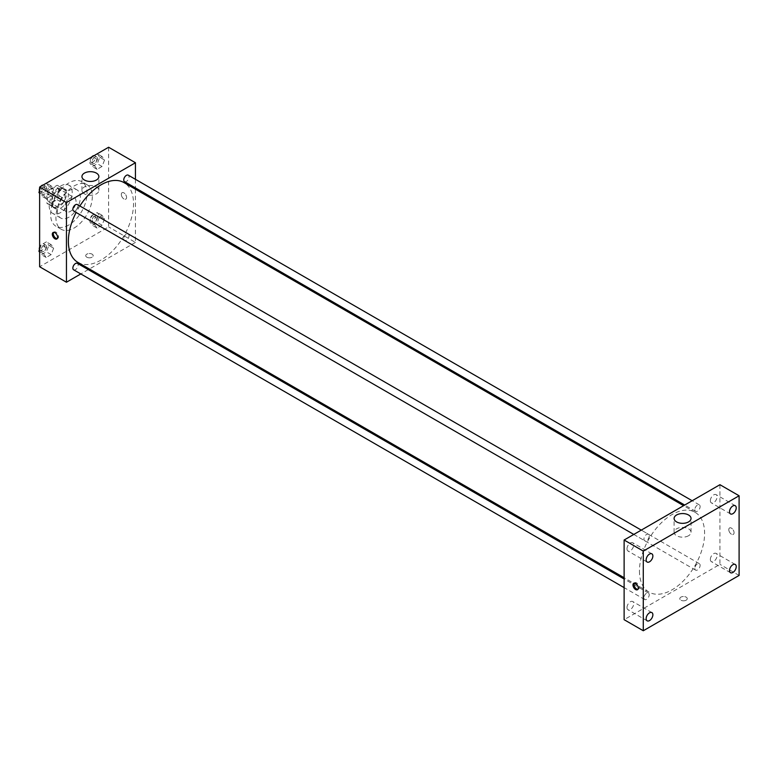 <?xml version="1.0" encoding="UTF-8"?>
<svg xmlns="http://www.w3.org/2000/svg" width="778" height="778" viewBox="0 0 778 778"><rect width="100%" height="100%" fill="white"/><g stroke="black" fill="none" stroke-linecap="round" stroke-linejoin="round"><path stroke-width="0.58" stroke-dasharray="3.89 2.92" d="M64.535 208.105A8.13 4.697 120 0 0 66.218 211.82A8.13 4.697 120 0 0 74.348 207.133A8.13 4.697 120 0 0 74.348 197.738A8.13 4.697 120 0 0 68.085 199.917A8.13 4.697 120 0 0 64.535 208.105M47.293 198.147A8.13 4.697 120 0 0 48.975 201.872A8.13 4.697 120 0 0 57.105 197.174A8.13 4.697 120 0 0 57.105 187.78A8.13 4.697 120 0 0 50.842 189.958A8.13 4.697 120 0 0 47.293 198.147M49.004 189.958L57.076 185.31A10.493 6.059 120 0 1 58.282 185.738A10.493 6.059 120 0 1 59.264 186.574L59.264 195.891A10.493 6.059 120 0 1 57.076 199.693L49.004 204.342A10.493 6.059 120 0 1 47.789 203.914A10.493 6.059 120 0 1 46.806 203.077L46.806 193.761A10.493 6.059 120 0 1 49.004 189.958L54.752 193.284L62.823 188.626L57.076 185.31M57.076 199.693L62.823 203.009L54.752 207.668L49.004 204.342M46.806 203.077L52.564 206.394L52.564 197.087L46.806 193.761M52.564 206.394A10.493 6.059 120 0 0 53.546 207.23A10.493 6.059 120 0 0 54.752 207.668M62.823 203.009A10.493 6.059 120 0 0 65.012 199.207L59.264 195.891M62.823 188.626A10.493 6.059 120 0 1 64.039 189.054A10.493 6.059 120 0 1 65.012 189.89L65.012 199.207M54.752 193.284A10.493 6.059 120 0 0 52.564 197.087M58.788 206.997A10.843 6.263 -60 0 1 53.371 207.532A10.843 6.263 -60 0 1 53.371 195.015A10.843 6.263 -60 0 1 64.204 188.753A10.843 6.263 -60 0 1 65.867 197.447A10.843 6.263 -60 0 1 58.788 206.997M60.703 208.105A10.843 6.263 120 0 0 67.783 198.546A10.843 6.263 120 0 0 66.12 189.861A10.843 6.263 120 0 0 57.767 192.769A10.843 6.263 120 0 0 53.04 203.68A10.843 6.263 120 0 0 55.287 208.64A10.843 6.263 120 0 0 60.703 208.105M65.012 189.89L59.264 186.574M60.703 212.53A16.26 9.385 -60 0 1 52.573 213.337A16.26 9.385 -60 0 1 52.573 194.558A16.26 9.385 -60 0 1 68.834 185.164A16.26 9.385 -60 0 1 71.323 198.196A16.26 9.385 -60 0 1 60.703 212.53M68.853 217.227A16.26 9.385 -60 0 1 60.723 218.035A16.26 9.385 -60 0 1 60.723 199.256A16.26 9.385 -60 0 1 76.983 189.871A16.26 9.385 -60 0 1 79.473 202.902A16.26 9.385 -60 0 1 68.853 217.227M68.853 224.978A25.742 14.87 -60 0 1 55.977 226.252A25.742 14.87 -60 0 1 55.977 196.523A25.742 14.87 -60 0 1 81.719 181.653A25.742 14.87 -60 0 1 85.668 202.29A25.742 14.87 -60 0 1 68.853 224.978M74.124 228.022A25.742 14.87 120 0 0 90.938 205.334A25.742 14.87 120 0 0 86.99 184.697A25.742 14.87 120 0 0 67.151 191.592A25.742 14.87 120 0 0 55.909 217.509A25.742 14.87 120 0 0 61.248 229.296A25.742 14.87 120 0 0 74.124 228.022M104.544 218.812L102.054 225.231L97.075 228.11L94.585 224.56L97.075 218.151L102.054 215.273L104.544 218.812L102.054 225.231L97.075 228.11L94.585 224.56L97.075 218.151L102.054 215.273L104.544 218.812L99.759 216.051L97.269 222.469L92.29 225.338L89.801 221.798L92.29 215.38L97.269 212.511L99.759 216.051M104.544 160.044L102.054 166.463L97.075 169.332L94.585 165.792L97.075 159.373L102.054 156.504L104.544 160.044L102.054 166.463L97.075 169.332L94.585 165.792L97.075 159.373L102.054 156.504L104.544 160.044L99.759 157.273L97.269 163.691L92.29 166.57L89.801 163.02L92.251 156.699M108.619 147.246L108.619 226.913L39.629 266.747M53.653 248.201L51.163 254.62L46.184 257.489L43.694 253.949L46.184 247.53L51.163 244.662L53.653 248.201L51.163 254.62L46.184 257.489L43.694 253.949L46.184 247.53L51.163 244.662L53.653 248.201L48.858 245.44L46.369 251.848L41.39 254.727L39.629 252.218M53.653 189.424L51.163 195.842L46.184 198.721L43.694 195.181L46.184 188.762L51.163 185.884L53.653 189.424L51.163 195.842L46.184 198.721L43.694 195.181L46.184 188.762L51.163 185.884L53.653 189.424L48.858 186.662L46.369 193.08L41.39 195.949L39.629 193.44M135.44 189.2L135.44 242.405L108.619 226.913M135.44 242.405L89.373 269.003M88.284 269.626L80.805 273.944M86.815 257.197A3.725 2.149 0 0 0 90.88 257.664A3.725 2.149 0 0 0 93.175 255.68A3.725 2.149 0 0 0 89.451 253.531A3.725 2.149 0 0 0 85.726 255.68A3.725 2.149 0 0 0 86.815 257.197A3.725 2.149 0 0 0 90.88 257.664A3.725 2.149 0 0 0 93.175 255.68A3.725 2.149 0 0 0 89.451 253.521A3.725 2.149 0 0 0 85.726 255.68A3.725 2.149 0 0 0 86.815 257.197M77.917 262.39A46.077 26.598 120 0 0 123.984 235.783A46.077 26.598 120 0 0 123.984 182.587M79.862 205.995A46.077 26.598 120 0 0 76.118 212.472M135.44 179.31L135.44 187.945M124.529 181.644A3.744 2.159 120 0 0 128.263 179.485A3.744 2.159 120 0 0 128.263 175.167M123.751 238.71A3.744 2.159 120 0 0 124.529 240.421A3.744 2.159 120 0 0 128.263 238.263A3.744 2.159 120 0 0 128.263 233.945A3.744 2.159 120 0 0 125.384 234.946A3.744 2.159 120 0 0 123.751 238.71M73.628 269.801A3.744 2.159 120 0 0 77.372 267.642A3.744 2.159 120 0 0 77.372 263.324M77.372 204.556A3.744 2.159 -60 0 1 78.14 206.267A3.744 2.159 -60 0 1 76.507 210.031A3.744 2.159 -60 0 1 73.628 211.032M121.31 194.412A3.725 2.149 -120 0 0 122.934 198.157A3.725 2.149 -120 0 0 125.812 199.158A3.725 2.149 -120 0 0 125.812 194.86A3.725 2.149 -120 0 0 122.078 192.701A3.725 2.149 -120 0 0 121.31 194.412A3.725 2.149 -120 0 0 122.934 198.166A3.725 2.149 -120 0 0 125.803 199.158A3.725 2.149 -120 0 0 125.803 194.86A3.725 2.149 -120 0 0 122.078 192.701A3.725 2.149 -120 0 0 121.31 194.412M53.643 232.369A3.725 2.149 60 0 1 54.061 231.98A3.725 2.149 60 0 1 56.93 232.972A3.725 2.149 60 0 1 58.554 236.726A3.725 2.149 60 0 1 57.786 238.428A3.725 2.149 60 0 1 57.241 238.603M84.423 193.848A8.47 4.892 180 0 1 81.943 190.396A8.47 4.892 180 0 1 90.404 185.504A8.47 4.892 180 0 1 98.874 190.396A8.47 4.892 180 0 1 93.652 194.908A8.47 4.892 180 0 1 84.423 193.848M639.448 571.003A46.077 26.598 120 0 0 648.988 592.097A46.077 26.598 120 0 0 695.065 565.499A46.077 26.598 120 0 0 695.065 512.294A46.077 26.598 120 0 0 659.559 524.635A46.077 26.598 120 0 0 639.448 571.003M649.222 535.974A3.744 2.159 -60 0 1 647.588 539.738A3.744 2.159 -60 0 1 644.709 540.739A3.744 2.159 -60 0 1 644.709 536.421A3.744 2.159 -60 0 1 648.444 534.262A3.744 2.159 -60 0 1 649.222 535.974M694.832 568.417A3.744 2.159 120 0 0 695.61 570.128A3.744 2.159 120 0 0 699.344 567.969A3.744 2.159 120 0 0 699.344 563.651A3.744 2.159 120 0 0 696.466 564.653A3.744 2.159 120 0 0 694.832 568.417M643.931 597.805A3.744 2.159 120 0 0 644.709 599.517A3.744 2.159 120 0 0 648.444 597.358A3.744 2.159 120 0 0 648.444 593.04A3.744 2.159 120 0 0 645.565 594.042A3.744 2.159 120 0 0 643.931 597.805M694.832 509.639A3.744 2.159 120 0 0 695.61 511.35A3.744 2.159 120 0 0 699.344 509.191A3.744 2.159 120 0 0 699.344 504.873A3.744 2.159 120 0 0 696.466 505.875A3.744 2.159 120 0 0 694.832 509.639M719.932 484.704L719.932 564.361L624.121 619.687M710.353 559.46A4.746 2.742 -60 0 1 712.424 554.675A4.746 2.742 -60 0 1 716.081 553.401A4.746 2.742 -60 0 1 716.081 558.886A4.746 2.742 -60 0 1 711.335 561.628A4.746 2.742 -60 0 1 710.353 559.46M626.99 607.589A4.746 2.742 -60 0 1 629.062 602.804A4.746 2.742 -60 0 1 632.718 601.53A4.746 2.742 -60 0 1 632.718 607.015A4.746 2.742 -60 0 1 627.972 609.758A4.746 2.742 -60 0 1 626.99 607.589M626.99 548.811A4.746 2.742 -60 0 1 629.062 544.036A4.746 2.742 -60 0 1 632.718 542.762A4.746 2.742 -60 0 1 632.718 548.247A4.746 2.742 -60 0 1 627.972 550.989A4.746 2.742 -60 0 1 626.99 548.811M710.353 500.682A4.746 2.742 -60 0 1 712.424 495.907A4.746 2.742 -60 0 1 716.081 494.633A4.746 2.742 -60 0 1 716.081 500.118A4.746 2.742 -60 0 1 711.335 502.86A4.746 2.742 -60 0 1 710.353 500.682M739.1 575.428L719.932 564.361M728.801 529.653A3.725 2.149 -120 0 0 730.425 533.407A3.725 2.149 -120 0 0 733.294 534.398A3.725 2.149 -120 0 0 733.294 530.1A3.725 2.149 -120 0 0 729.57 527.951A3.725 2.149 -120 0 0 728.801 529.653A3.725 2.149 -120 0 0 730.425 533.407A3.725 2.149 -120 0 0 733.294 534.398A3.725 2.149 -120 0 0 733.294 530.1A3.725 2.149 -120 0 0 729.57 527.951A3.725 2.149 -120 0 0 728.801 529.653M686.157 600.188A3.725 2.149 0 0 0 687.256 598.661A3.725 2.149 0 0 0 683.522 596.512A3.725 2.149 0 0 0 679.797 598.661A3.725 2.149 0 0 0 682.102 600.655A3.725 2.149 0 0 0 686.157 600.188A3.725 2.149 0 0 0 687.256 598.661A3.725 2.149 0 0 0 683.522 596.512A3.725 2.149 0 0 0 679.797 598.661A3.725 2.149 0 0 0 682.102 600.655A3.725 2.149 0 0 0 686.157 600.188M688.559 535.731A8.47 4.892 180 0 1 679.33 536.791A8.47 4.892 180 0 1 674.098 532.278A8.47 4.892 180 0 1 682.569 527.387A8.47 4.892 180 0 1 691.039 532.278A8.47 4.892 180 0 1 688.559 535.731M634.303 583.101A3.725 2.149 60 0 1 634.722 582.712A3.725 2.149 60 0 1 637.59 583.704A3.725 2.149 60 0 1 639.215 587.458A3.725 2.149 60 0 1 638.446 589.16A3.725 2.149 60 0 1 637.902 589.335M39.629 190.542L41.36 186.078M46.369 183.122L48.858 186.662M41.234 191.067A3.744 2.159 120 0 0 42.012 192.779A3.744 2.159 120 0 0 45.746 190.62A3.744 2.159 120 0 0 45.746 186.302A3.744 2.159 120 0 0 42.868 187.304A3.744 2.159 120 0 0 41.234 191.067M51.163 195.842L46.369 193.08M46.184 198.721L41.39 195.949M43.694 195.181L39.629 192.827M46.184 188.762L41.448 186.03M51.163 185.884L46.427 183.151M39.483 190.911A3.744 2.159 120 0 0 40.096 191.67A3.744 2.159 120 0 0 43.831 189.511A3.744 2.159 120 0 0 43.831 185.193A3.744 2.159 120 0 0 43.082 185.018M40.728 186.448A3.744 2.159 120 0 0 39.629 188.354M97.269 153.733L99.759 157.273M92.135 161.678A3.744 2.159 120 0 0 92.903 163.39A3.744 2.159 120 0 0 96.647 161.231A3.744 2.159 120 0 0 96.647 156.913A3.744 2.159 120 0 0 93.768 157.915A3.744 2.159 120 0 0 92.135 161.678M102.054 166.463L97.269 163.691M97.075 169.332L92.29 166.57M94.585 165.792L89.801 163.02M97.075 159.373L92.349 156.641M102.054 156.504L97.328 153.772M91.629 157.059A3.744 2.159 120 0 0 90.219 160.569A3.744 2.159 120 0 0 90.987 162.281A3.744 2.159 120 0 0 94.731 160.122A3.744 2.159 120 0 0 94.731 155.804A3.744 2.159 120 0 0 93.982 155.629M39.629 249.32L41.39 244.769L46.369 241.89L48.858 245.44M41.234 249.835A3.744 2.159 120 0 0 42.012 251.547A3.744 2.159 120 0 0 45.746 249.388A3.744 2.159 120 0 0 45.746 245.07A3.744 2.159 120 0 0 42.868 246.072A3.744 2.159 120 0 0 41.234 249.835M51.163 254.62L46.369 251.848M46.184 257.489L41.39 254.727M43.694 253.949L39.629 251.605M46.184 247.53L41.39 244.769M51.163 244.662L46.369 241.89M39.483 249.689A3.744 2.159 120 0 0 40.096 250.438A3.744 2.159 120 0 0 43.831 248.279A3.744 2.159 120 0 0 43.831 243.961A3.744 2.159 120 0 0 39.629 247.122M92.135 220.446A3.744 2.159 120 0 0 92.903 222.158A3.744 2.159 120 0 0 96.647 219.999A3.744 2.159 120 0 0 96.647 215.681A3.744 2.159 120 0 0 93.768 216.683A3.744 2.159 120 0 0 92.135 220.446M102.054 225.231L97.269 222.469M97.075 228.11L92.29 225.338M94.585 224.56L89.801 221.798M97.075 218.151L92.29 215.38M102.054 215.273L97.269 212.511M90.219 219.347A3.744 2.159 120 0 0 90.987 221.059A3.744 2.159 120 0 0 94.731 218.9A3.744 2.159 120 0 0 94.731 214.582A3.744 2.159 120 0 0 91.853 215.584A3.744 2.159 120 0 0 90.219 219.347M48.975 201.872L66.218 211.82M57.105 187.78L74.348 197.738M66.12 189.861L64.204 188.753M55.287 208.64L53.371 207.532M64.039 189.054L58.282 185.738M53.546 207.23L47.789 203.914M76.983 189.871L68.834 185.164M60.723 218.035L52.573 213.337M86.99 184.697L81.719 181.653M61.248 229.296L55.977 226.252M54.061 231.98L53.089 232.534M57.786 238.428L56.823 238.992M98.874 190.396L98.874 176.567M81.943 190.396L81.943 176.567M695.065 512.294L683.609 505.681M648.988 592.097L624.121 577.733M633.788 534.437L644.709 540.739M641.276 530.119L648.444 534.262M699.344 563.651L128.263 233.945M695.61 570.128L124.529 240.421M648.444 593.04L624.121 578.988M644.709 599.517L624.121 587.623M699.344 504.873L692.167 500.731M695.61 511.35L684.689 505.048M735.249 564.468L716.081 553.401M730.493 572.696L711.335 561.628M651.886 612.597L632.718 601.53M647.14 620.825L627.972 609.758M651.886 553.829L632.718 542.762M647.14 562.047L627.972 550.989M735.249 505.7L716.081 494.633M730.493 513.918L711.335 502.86M691.039 532.278L691.039 518.449M674.098 532.278L674.098 518.449M634.722 582.712L633.749 583.267M638.446 589.16L637.483 589.724M45.746 186.302L43.831 185.193M42.012 192.779L40.096 191.67M96.647 156.913L94.731 155.804M92.903 163.39L90.987 162.281M45.746 245.07L43.831 243.961M42.012 251.547L40.096 250.438M96.647 215.681L94.731 214.582M92.903 222.158L90.987 221.059"/><path stroke-width="1.17" d="M80.805 273.944L66.451 282.229L39.629 266.747L39.629 187.08L108.619 147.246L135.44 162.738L135.44 179.31M89.373 269.003L88.284 269.626M76.118 212.472A46.077 26.598 120 0 0 68.367 241.297A46.077 26.598 120 0 0 77.917 262.39L624.121 577.733M683.609 505.681L123.984 182.587A46.077 26.598 120 0 0 79.862 205.995M135.44 187.945L135.44 189.2M66.451 282.229L66.451 202.572L135.44 162.738M692.167 500.731L128.263 175.167A3.744 2.159 120 0 0 125.384 176.168A3.744 2.159 120 0 0 123.751 179.932A3.744 2.159 120 0 0 124.529 181.644L684.689 505.048M624.121 578.988L77.372 263.324A3.744 2.159 120 0 0 74.484 264.326A3.744 2.159 120 0 0 72.85 268.089A3.744 2.159 120 0 0 73.628 269.801L624.121 587.623M633.788 534.437L73.628 211.032A3.744 2.159 -60 0 1 73.628 206.715A3.744 2.159 -60 0 1 77.372 204.556L641.276 530.119M66.451 202.572L39.629 187.08M84.423 180.029A8.47 4.892 180 0 1 81.943 176.567A8.47 4.892 180 0 1 90.404 171.675A8.47 4.892 180 0 1 98.874 176.567A8.47 4.892 180 0 1 93.652 181.089A8.47 4.892 180 0 1 84.423 180.029M57.591 237.28A3.725 2.149 60 0 1 56.823 238.992A3.725 2.149 60 0 1 53.089 236.843A3.725 2.149 60 0 1 53.089 232.534A3.725 2.149 60 0 1 55.967 233.536A3.725 2.149 60 0 1 57.591 237.28M57.241 238.603A3.725 2.149 60 0 1 54.061 236.279A3.725 2.149 60 0 1 53.643 232.369M624.121 619.687L624.121 540.02L719.932 484.704L739.1 495.771L739.1 575.428L643.28 630.754L624.121 619.687M643.28 630.754L643.28 551.087L624.121 540.02M638.252 588.012A3.725 2.149 60 0 1 637.483 589.724A3.725 2.149 60 0 1 633.749 587.565A3.725 2.149 60 0 1 633.749 583.267A3.725 2.149 60 0 1 636.628 584.268A3.725 2.149 60 0 1 638.252 588.012M643.28 551.087L739.1 495.771M688.559 521.902A8.47 4.892 180 0 1 679.33 522.962A8.47 4.892 180 0 1 674.098 518.449A8.47 4.892 180 0 1 682.569 513.558A8.47 4.892 180 0 1 691.039 518.449A8.47 4.892 180 0 1 688.559 521.902M732.876 505.933A4.746 2.742 120 0 0 729.511 511.749A4.746 2.742 120 0 0 730.493 513.918A4.746 2.742 120 0 0 735.249 511.175A4.746 2.742 120 0 0 735.249 505.7A4.746 2.742 120 0 0 732.876 505.933M649.513 554.062A4.746 2.742 120 0 0 646.148 559.878A4.746 2.742 120 0 0 647.14 562.047A4.746 2.742 120 0 0 651.886 559.304A4.746 2.742 120 0 0 651.886 553.829A4.746 2.742 120 0 0 649.513 554.062M649.513 612.831A4.746 2.742 120 0 0 646.148 618.646A4.746 2.742 120 0 0 647.14 620.825A4.746 2.742 120 0 0 651.886 618.082A4.746 2.742 120 0 0 651.886 612.597A4.746 2.742 120 0 0 649.513 612.831M732.876 564.702A4.746 2.742 120 0 0 729.511 570.517A4.746 2.742 120 0 0 730.493 572.696A4.746 2.742 120 0 0 735.249 569.953A4.746 2.742 120 0 0 735.249 564.468A4.746 2.742 120 0 0 732.876 564.702M637.902 589.335A3.725 2.149 60 0 1 634.722 587.011A3.725 2.149 60 0 1 634.303 583.101M39.629 193.44L38.9 192.409L39.629 190.542M41.36 186.078L46.427 183.151M39.629 192.827L38.9 192.409M39.629 188.354A3.744 2.159 120 0 0 39.318 189.958A3.744 2.159 120 0 0 39.483 190.911M43.082 185.018A3.744 2.159 120 0 0 40.728 186.448M92.251 156.699L97.328 153.772M93.982 155.629A3.744 2.159 120 0 0 91.629 157.059M39.629 252.218L38.9 251.187L39.629 249.32M39.629 251.605L38.9 251.187M39.629 247.122A3.744 2.159 120 0 0 39.318 248.727A3.744 2.159 120 0 0 39.483 249.689"/></g></svg>
